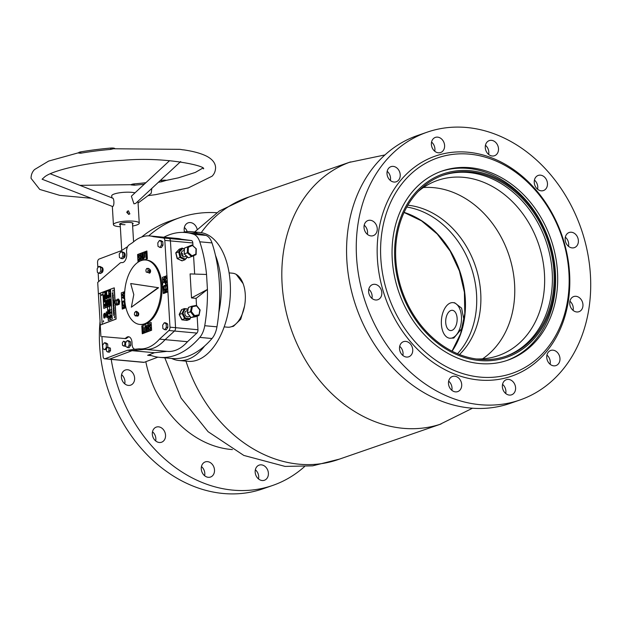 <?xml version="1.0" encoding="UTF-8"?>
<svg xmlns="http://www.w3.org/2000/svg" width="621" height="621" viewBox="0 0 621 621"><rect width="100%" height="100%" fill="white"/><g stroke="black" fill="none" stroke-linecap="round" stroke-linejoin="round"><path stroke-width="0.93" d="M449.79 338.228A17.869 9.983 -84.8 0 0 461.333 321.639A17.869 9.983 -84.8 0 0 453.384 302.675A17.869 9.983 -84.8 0 0 453.043 302.637A17.869 9.983 -84.8 0 0 441.5 319.225A17.869 9.983 -84.8 0 0 449.457 338.189A17.869 9.983 -84.8 0 0 449.79 338.228L453.819 338.049L462.327 327.872M463.988 320.009L461.574 308.125L454.688 302.792L453.043 302.637M231.183 326.778L233.449 326.304L240.723 319.272L244.534 306.099M243.098 283.587L236.182 274.373M350.547 161.918L247.344 197.579A138.638 111.477 70.9 0 0 201.227 232.65M185.974 361.135A138.638 111.477 70.9 0 0 299.26 464.205A138.638 111.477 70.9 0 0 337.917 459.649L441.12 423.98M384.958 154.932L349.266 162.384A138.638 111.477 70.9 0 0 285.132 307.139A138.638 111.477 70.9 0 0 403.13 428.311A138.638 111.477 70.9 0 0 439.823 424.399L472.503 408.222M224.173 326.887L227.604 327.197A27.114 15.152 -84.8 0 0 244.107 308.125A27.114 15.152 -84.8 0 0 239.388 277.075A27.114 15.152 -84.8 0 0 232.541 273.201L229.102 272.891M171.668 358.457A64.7 36.158 -84.8 0 0 178.895 360.49L188.054 361.329A64.7 36.158 -84.8 0 0 227.426 315.817A64.7 36.158 -84.8 0 0 216.178 241.701A64.7 36.158 -84.8 0 0 199.838 232.471L190.678 231.633A64.7 36.158 -84.8 0 0 182.939 232.394M197.905 233.667A64.7 36.158 -84.8 0 0 190.678 231.633M178.895 360.49A64.7 36.158 -84.8 0 0 204.565 346.06M218.833 312.441A64.7 36.158 -84.8 0 0 215.44 255.293M406.809 207.049A84.417 67.875 -109.1 0 1 416.497 209.37A84.417 67.875 -109.1 0 1 472.822 272.541A84.417 67.875 -109.1 0 1 457.506 353.729M407.865 205.202A84.417 67.875 -109.1 0 1 420.65 207.934A84.417 67.875 -109.1 0 1 477.471 272.914A84.417 67.875 -109.1 0 1 459.478 354.537M423.406 187.534A92.731 74.567 -109.1 0 1 448.603 190.74A92.731 74.567 -109.1 0 1 512.558 268.722A92.731 74.567 -109.1 0 1 482.61 358.837M418.236 191.439A92.731 74.567 -109.1 0 1 437.658 180.377A92.731 74.567 -109.1 0 1 478.481 180.416A92.731 74.567 -109.1 0 1 543.965 268.093A92.731 74.567 -109.1 0 1 498.236 355.67A92.731 74.567 -109.1 0 1 476.128 358.954M442.711 175.378A95.813 77.043 -109.1 0 1 484.023 175.712A95.813 77.043 -109.1 0 1 551.627 265.741A95.813 77.043 -109.1 0 1 505.3 356.477M463.988 356.144A95.813 77.043 -109.1 0 1 396.33 265.555A95.813 77.043 -109.1 0 1 443.573 175.068A95.813 77.043 -109.1 0 1 485.754 175.114A95.813 77.043 -109.1 0 1 553.42 265.703A95.813 77.043 -109.1 0 1 506.169 356.182A95.813 77.043 -109.1 0 1 463.988 356.144M485.894 173.95A97.047 78.036 -109.1 0 1 554.39 291.265A97.047 78.036 -109.1 0 1 463.848 357.308A97.047 78.036 -109.1 0 1 395.36 239.993A97.047 78.036 -109.1 0 1 485.894 173.95M441.127 171.365A100.128 80.513 -109.1 0 1 484.17 171.753A100.128 80.513 -109.1 0 1 554.801 265.757A100.128 80.513 -109.1 0 1 506.534 360.615M450.303 330.535A10.169 5.682 -84.8 0 0 450.497 330.558A10.169 5.682 -84.8 0 0 457.064 321.119A10.169 5.682 -84.8 0 0 452.538 310.329A10.169 5.682 -84.8 0 0 452.344 310.306A10.169 5.682 -84.8 0 0 445.777 319.745A10.169 5.682 -84.8 0 0 450.303 330.535M491.475 159.201A113.992 91.66 70.9 0 0 382.055 231.315A113.992 91.66 70.9 0 0 458.267 372.057A113.992 91.66 70.9 0 0 567.695 299.943A113.992 91.66 70.9 0 0 491.475 159.201M490.45 157.385A116.453 93.639 70.9 0 0 378.663 231.051A116.453 93.639 70.9 0 0 456.528 374.836A116.453 93.639 70.9 0 0 568.316 301.162A116.453 93.639 70.9 0 0 490.45 157.385M460.285 359.109A100.128 80.513 70.9 0 0 507.582 360.265A100.128 80.513 70.9 0 0 557.153 267.635A100.128 80.513 70.9 0 0 489.457 172.149A100.128 80.513 70.9 0 0 442.168 170.992A100.128 80.513 70.9 0 0 392.588 263.622A100.128 80.513 70.9 0 0 460.285 359.109M369.464 235.561A8.011 6.443 70.9 0 0 373.252 235.654A8.011 6.443 70.9 0 0 377.219 228.249A8.011 6.443 70.9 0 0 371.8 220.61A8.011 6.443 70.9 0 0 368.02 220.517A8.011 6.443 70.9 0 0 364.053 227.923A8.011 6.443 70.9 0 0 369.464 235.561M367.368 234.342A8.011 6.443 70.9 0 0 364.201 225.182M374.044 299.625A8.011 6.443 70.9 0 0 377.832 299.718A8.011 6.443 70.9 0 0 381.799 292.305A8.011 6.443 70.9 0 0 376.38 284.666A8.011 6.443 70.9 0 0 372.6 284.573A8.011 6.443 70.9 0 0 368.633 291.986A8.011 6.443 70.9 0 0 374.044 299.625M371.948 298.398A8.011 6.443 70.9 0 0 368.781 289.239M404.962 356.702A8.011 6.443 70.9 0 0 408.742 356.796A8.011 6.443 70.9 0 0 412.709 349.39A8.011 6.443 70.9 0 0 407.291 341.752A8.011 6.443 70.9 0 0 403.51 341.659A8.011 6.443 70.9 0 0 399.544 349.064A8.011 6.443 70.9 0 0 404.962 356.702M402.866 355.484A8.011 6.443 70.9 0 0 399.699 346.324M453.92 391.517A8.011 6.443 70.9 0 0 457.708 391.61A8.011 6.443 70.9 0 0 461.675 384.197A8.011 6.443 70.9 0 0 456.256 376.559A8.011 6.443 70.9 0 0 452.476 376.466A8.011 6.443 70.9 0 0 448.509 383.879A8.011 6.443 70.9 0 0 453.92 391.517M451.824 390.291A8.011 6.443 70.9 0 0 448.657 381.131M392.449 181.689A8.011 6.443 70.9 0 0 396.229 181.782A8.011 6.443 70.9 0 0 400.196 174.377A8.011 6.443 70.9 0 0 394.777 166.739A8.011 6.443 70.9 0 0 390.997 166.645A8.011 6.443 70.9 0 0 387.03 174.051A8.011 6.443 70.9 0 0 392.449 181.689M390.345 180.47A8.011 6.443 70.9 0 0 387.186 171.311M436.827 152.448A8.011 6.443 70.9 0 0 440.607 152.533A8.011 6.443 70.9 0 0 444.574 145.128A8.011 6.443 70.9 0 0 439.163 137.489A8.011 6.443 70.9 0 0 435.375 137.396A8.011 6.443 70.9 0 0 431.409 144.802A8.011 6.443 70.9 0 0 436.827 152.448M434.731 151.221A8.011 6.443 70.9 0 0 431.564 142.062M490.722 155.654A8.011 6.443 70.9 0 0 494.502 155.747A8.011 6.443 70.9 0 0 498.469 148.334A8.011 6.443 70.9 0 0 493.051 140.695A8.011 6.443 70.9 0 0 489.27 140.602A8.011 6.443 70.9 0 0 485.304 148.015A8.011 6.443 70.9 0 0 490.722 155.654M488.618 154.435A8.011 6.443 70.9 0 0 485.459 145.275M539.68 190.468A8.011 6.443 70.9 0 0 543.468 190.562A8.011 6.443 70.9 0 0 547.435 183.148A8.011 6.443 70.9 0 0 542.017 175.51A8.011 6.443 70.9 0 0 538.228 175.417A8.011 6.443 70.9 0 0 534.27 182.83A8.011 6.443 70.9 0 0 539.68 190.468M537.584 189.242A8.011 6.443 70.9 0 0 534.417 180.082M570.598 247.546A8.011 6.443 70.9 0 0 574.378 247.639A8.011 6.443 70.9 0 0 578.345 240.234A8.011 6.443 70.9 0 0 572.927 232.588A8.011 6.443 70.9 0 0 569.147 232.502A8.011 6.443 70.9 0 0 565.18 239.908A8.011 6.443 70.9 0 0 570.598 247.546M568.494 246.327A8.011 6.443 70.9 0 0 565.335 237.168M575.178 311.61A8.011 6.443 70.9 0 0 578.958 311.703A8.011 6.443 70.9 0 0 582.925 304.29A8.011 6.443 70.9 0 0 577.507 296.652A8.011 6.443 70.9 0 0 573.726 296.559A8.011 6.443 70.9 0 0 569.76 303.972A8.011 6.443 70.9 0 0 575.178 311.61M573.082 310.384A8.011 6.443 70.9 0 0 569.915 301.224M552.193 365.482A8.011 6.443 70.9 0 0 555.981 365.567A8.011 6.443 70.9 0 0 559.948 358.162A8.011 6.443 70.9 0 0 554.53 350.523A8.011 6.443 70.9 0 0 550.749 350.43A8.011 6.443 70.9 0 0 546.783 357.843A8.011 6.443 70.9 0 0 552.193 365.482M550.097 364.255A8.011 6.443 70.9 0 0 546.93 355.096M507.815 394.731A8.011 6.443 70.9 0 0 511.595 394.816A8.011 6.443 70.9 0 0 515.562 387.411A8.011 6.443 70.9 0 0 510.152 379.773A8.011 6.443 70.9 0 0 506.363 379.679A8.011 6.443 70.9 0 0 502.397 387.085A8.011 6.443 70.9 0 0 507.815 394.731M505.719 393.504A8.011 6.443 70.9 0 0 502.552 384.345M494.13 133.794A141.72 113.954 70.9 0 0 427.194 132.164A141.72 113.954 70.9 0 0 357.028 263.273A141.72 113.954 70.9 0 0 452.849 398.418A141.72 113.954 70.9 0 0 519.777 400.048A141.72 113.954 70.9 0 0 589.95 268.947A141.72 113.954 70.9 0 0 494.13 133.794M427.194 132.164L417.498 135.518A141.72 113.954 70.9 0 0 347.333 266.619A141.72 113.954 70.9 0 0 443.153 401.771A141.72 113.954 70.9 0 0 510.089 403.402L519.777 400.048M145.811 361.701A100.128 80.513 70.9 0 0 211.707 445.024A100.128 80.513 70.9 0 0 232.433 449.581M184.367 227.496A8.011 6.443 -109.1 0 1 187.177 231.617M184.546 231.998A8.011 6.443 -109.1 0 1 188.179 222.83A8.011 6.443 -109.1 0 1 191.959 222.923A8.011 6.443 -109.1 0 1 197.167 229.289M121.584 374.673A8.011 6.443 -109.1 0 1 124.751 383.832M129.184 370.1A8.011 6.443 -109.1 0 1 134.594 377.739A8.011 6.443 -109.1 0 1 130.635 385.152A8.011 6.443 -109.1 0 1 126.847 385.059A8.011 6.443 -109.1 0 1 121.429 377.421A8.011 6.443 -109.1 0 1 125.395 370.007A8.011 6.443 -109.1 0 1 129.184 370.1M152.494 431.758A8.011 6.443 -109.1 0 1 155.661 440.918M160.094 427.186A8.011 6.443 -109.1 0 1 165.512 434.824A8.011 6.443 -109.1 0 1 161.545 442.23A8.011 6.443 -109.1 0 1 157.765 442.144A8.011 6.443 -109.1 0 1 152.347 434.498A8.011 6.443 -109.1 0 1 156.313 427.093A8.011 6.443 -109.1 0 1 160.094 427.186M201.46 466.565A8.011 6.443 -109.1 0 1 204.627 475.725M209.06 461.993A8.011 6.443 -109.1 0 1 214.47 469.631A8.011 6.443 -109.1 0 1 210.503 477.044A8.011 6.443 -109.1 0 1 206.723 476.951A8.011 6.443 -109.1 0 1 201.305 469.313A8.011 6.443 -109.1 0 1 205.272 461.9A8.011 6.443 -109.1 0 1 209.06 461.993M255.355 469.779A8.011 6.443 -109.1 0 1 258.515 478.938M262.947 465.207A8.011 6.443 -109.1 0 1 268.365 472.845A8.011 6.443 -109.1 0 1 264.399 480.258A8.011 6.443 -109.1 0 1 260.618 480.165A8.011 6.443 -109.1 0 1 255.2 472.527A8.011 6.443 -109.1 0 1 259.167 465.113A8.011 6.443 -109.1 0 1 262.947 465.207M304.469 466.658A141.72 113.954 -109.1 0 1 272.58 485.482L262.885 488.836A141.72 113.954 -109.1 0 1 195.949 487.206A141.72 113.954 -109.1 0 1 100.059 321.305M141.627 237.036A141.72 113.954 -109.1 0 1 170.301 220.952L179.997 217.598A141.72 113.954 -109.1 0 1 216.706 212.716M272.58 485.482A141.72 113.954 -109.1 0 1 205.644 483.852A141.72 113.954 -109.1 0 1 111.206 359.404M148.737 235.871A141.72 113.954 -109.1 0 1 179.997 217.598M151.594 355.654L147.635 355.297A12.327 6.885 95.2 0 1 149.475 355.033A12.327 6.885 95.2 0 1 150.492 355.266A110.911 61.984 -84.8 0 0 159.636 357.362L171.846 358.472A110.911 61.984 -84.8 0 0 211.994 338.523A18.483 10.332 -84.8 0 0 216.962 326.832A110.911 61.984 -84.8 0 0 219.353 283.029A110.911 61.984 -84.8 0 0 211.986 242.912A18.483 10.332 -84.8 0 0 205.885 235.39A110.911 61.984 -84.8 0 0 197.726 233.643L185.516 232.533A110.911 61.984 -84.8 0 0 163.866 237.23M211.986 242.912L199.776 241.794A110.911 61.984 -84.8 0 1 206.545 274.466L207.437 289.479A110.911 61.984 -84.8 0 1 204.744 325.715A18.483 10.332 -84.8 0 1 199.783 337.405A110.911 61.984 -84.8 0 1 159.636 357.362M182.822 256.372A3.082 2.468 69.3 0 0 181.386 252.553A3.082 2.468 69.3 0 1 182.822 256.372M206.482 274.459L190.096 273.915L191.516 297.933L207.375 289.471M191.516 297.933L196.096 298.352L207.437 289.479M194.66 274.071L193.573 255.751M192.984 245.831L192.813 242.958A3.082 1.723 -84.8 0 0 191.408 240.544L181.417 239.225A56.69 31.679 -84.8 0 0 177.738 238.495L149.746 235.933A56.69 31.679 -84.8 0 0 132.793 242.485L129.145 244.876A6.163 3.447 95.2 0 0 126.568 251.909A6.163 3.447 95.2 0 0 126.653 252.716A7.398 4.13 -84.8 0 1 121.926 262.613A7.398 4.13 -84.8 0 1 121.778 262.598A6.163 3.447 95.2 0 0 121.646 262.582A6.163 3.447 95.2 0 0 119.853 263.257L97.707 282.439L98.382 293.842L100.765 292.949M147.635 355.297L154.443 352.728L132.056 350.679L109.591 359.148A3.082 1.723 95.2 0 1 109.133 359.217A3.082 1.723 -84.8 0 0 109.591 359.148L132.056 350.679L144.677 349.32A56.69 31.679 -84.8 0 0 145.027 349.351A56.69 31.679 -84.8 0 0 165.101 339.656L174.501 331.032A3.082 1.723 -84.8 0 0 175.572 327.686L170.426 240.909A3.082 1.723 -84.8 0 0 169.021 238.495L159.03 237.183A56.69 31.679 -84.8 0 0 155.343 236.446A56.69 31.679 -84.8 0 1 159.03 237.183L181.417 239.225M167.08 351.362A56.69 31.679 -84.8 0 0 167.414 351.401A56.69 31.679 -84.8 0 0 187.495 341.705L196.888 333.081A3.082 1.723 -84.8 0 0 197.959 329.735L197.152 316.182M196.515 305.4L196.096 298.352M154.443 352.728L167.065 351.362M199.776 241.794A18.483 10.332 -84.8 0 0 193.674 234.272A110.911 61.984 -84.8 0 0 185.516 232.533M129.044 336.854A7.398 4.13 -84.8 0 0 127.243 337.793A6.163 3.447 95.2 0 1 125.326 338.585L101.929 336.566L103.102 356.384A3.082 1.723 -84.8 0 0 104.553 358.798L143.73 362.377A3.082 1.723 -84.8 0 0 144.188 362.315L157.881 357.153M192.813 242.958L164.829 240.397A3.082 1.723 -84.8 0 0 163.416 237.99L153.434 236.671L169.021 238.495A3.082 1.723 -84.8 0 1 170.426 240.909L175.572 327.686A3.082 1.723 -84.8 0 1 174.501 331.032L165.101 339.656L187.495 341.705M144.677 349.32L132.056 350.679L127.476 350.267L135.331 349.212A6.163 3.447 95.2 0 1 134.943 349.212A6.163 3.447 95.2 0 1 132.048 344.383A6.163 3.447 95.2 0 1 132.032 343.553A7.398 4.13 -84.8 0 0 128.539 336.753A7.398 4.13 -84.8 0 0 126.226 337.7A6.163 3.447 95.2 0 1 124.309 338.492L101.929 336.566M101.627 267.34L101.774 267.356A2.771 1.552 95.2 0 1 103.078 269.53A2.771 1.552 95.2 0 1 101.27 272.883L101.138 272.867M123.719 252.568L123.866 252.584A2.771 1.552 95.2 0 1 125.17 254.757A2.771 1.552 95.2 0 1 123.362 258.103L123.23 258.095M123.734 292.514L124.674 292.328L123.734 292.514L122.058 294.936L122.942 296.17L122.058 294.936M124.565 295.681L122.942 296.17M122.306 309.072L121.343 292.887L124.72 291.614L121.297 292.879L122.259 309.095L125.931 307.705M124.844 299.726L123.695 298.468L123.641 297.56L122.29 298.072L122.244 297.35L124.573 296.473L122.244 297.35M124.837 301.224L124.65 303.467L124.27 303.607L124.146 301.488L122.911 301.953L122.671 304.562L122.484 301.379L124.767 300.517L122.484 301.379M125.853 307.387L122.904 308.497L122.857 307.713L125.263 305.02L122.756 305.967L122.71 305.253L125.24 304.298M125.465 305.555L123.812 307.418L125.698 306.704M164.868 277.013L165.838 276.826L166.731 278.092L165.07 280.475L164.076 280.669L163.191 279.427L164.868 277.013L165.861 276.826M196.888 333.081L168.904 330.519A3.082 1.723 -84.8 0 0 169.975 327.174L166.971 275.685L162.477 277.377L162.849 283.688L162.267 285.745L163.067 287.29L163.439 293.57M165.978 284.216L164.829 282.959L164.775 282.058L163.416 282.563L163.377 281.849L166.832 280.545L166.933 282.167L165.597 284.278M164.045 286.444L164.185 288.912L163.804 289.06L163.618 285.877L167.072 284.573L167.251 287.601L166.87 287.74L166.731 285.435L165.66 285.839L165.403 288.105L165.271 285.986L164.045 286.444M167.453 290.97L167.491 291.684L164.037 292.988L163.991 292.212L166.397 289.518L163.89 290.465L163.843 289.743L167.297 288.439L167.344 289.223L164.945 291.917L167.453 290.97L164.945 291.917M138.079 262.186L137.621 254.525L146.905 251.024M139.314 260.836L138.242 259.229L138.662 259.073L139.275 260.168L139.772 258.941L138.165 256.675L138.949 254.695L139.935 256.077L138.995 255.394L138.576 256.411L140.183 258.716L139.003 260.882M139.158 260.191L139.772 258.941M139.826 258.949L138.219 256.683L139.228 254.649M141.774 253.702L142.186 253.547L142.543 259.547L142.131 259.702L141.961 256.892L140.944 257.28L141.107 260.09L140.695 260.246L140.338 254.237L140.75 254.082L140.897 256.613L141.922 256.225L141.774 253.702L142.186 253.57M143.932 259.097L142.892 257.622L142.636 253.376L143.047 253.221L143.304 257.467L143.893 258.429L144.344 257.071L144.095 252.825L144.507 252.669L144.755 256.915L143.598 259.151M143.769 258.452L144.344 257.071M144.934 252.506L146.789 251.808L146.828 252.475L146.106 252.747L146.424 258.088L146.013 258.243L145.694 252.902L144.98 253.174L144.934 252.506L146.789 251.831M146.036 323.704L145.493 324.604L141.805 325.971L145.438 324.604L145.966 323.735M142.318 333.756L141.86 325.971M151.144 322.478L147.565 323.82L146.851 323.339M150.329 330.093L149.351 328.703L150.29 329.386L150.701 328.369L149.102 326.072L149.964 323.945L151.035 325.551L150.624 325.707L150.003 324.612L149.506 325.839L151.113 328.113L150.049 330.139M150.181 329.409L150.701 328.369M147.503 331.086L147.092 331.241L146.735 325.233L147.146 325.078L147.317 327.888L148.341 327.5L148.171 324.698L148.582 324.535L148.939 330.543L148.528 330.698L148.38 328.167L147.356 328.556L147.503 331.086M144.825 332.095L144.569 327.872L145.345 325.683L146.393 327.158L146.641 331.412L146.23 331.567L145.974 327.314L145.384 326.351L144.934 327.709L145.19 331.956L144.771 332.111L144.522 327.865L145.679 325.629M144.344 332.274L142.488 332.972L142.45 332.305L143.172 332.033L142.853 326.7L143.265 326.545L143.583 331.878L144.305 331.606L144.344 332.274M135.331 349.212L139.096 348.808A56.69 31.679 95.2 0 0 139.43 348.839A56.69 31.679 95.2 0 0 159.504 339.144L168.904 330.519M127.654 246.607L121.569 250.589L99.104 259.058A3.082 1.723 -84.8 0 0 97.551 262.714L97.854 267.775M164.829 240.397L166.917 275.685L162.43 277.377L162.803 283.681L162.213 285.745L163.012 287.282L163.385 293.586L167.88 291.893M167.414 351.401L145.027 349.351A56.69 31.679 95.2 0 0 165.101 339.656L159.504 339.144M104.553 358.798A3.082 1.723 -84.8 0 0 105.011 358.736L127.476 350.267M98.382 293.842L100.284 325.047M98.141 272.735L98.669 281.6M115.219 303.692L116.135 319.07L100.237 325.07L100.912 336.473M153.434 236.671A56.69 31.679 -84.8 0 0 149.746 235.933M113.682 288.074L114.287 287.849L115.032 300.448M144.235 259.982L147.371 258.802L146.905 251L137.575 254.517L138.033 262.225M141.805 325.971L142.271 333.772L151.602 330.256L151.144 322.454L147.511 323.82M136.348 349.305A6.163 3.447 95.2 0 1 135.96 349.305L134.943 349.212M150.756 328.377L150.026 327.515M150.08 327.515L149.102 326.072M149.149 326.072L150.018 323.952M150.662 325.505L150.057 324.62M150.383 330.093L149.351 328.703M147.138 331.218L146.735 325.233M148.341 327.5L147.317 327.888M148.388 327.508L148.171 324.698M148.574 330.683L148.38 328.167M146.277 331.544L145.974 327.314M146.028 327.321L145.438 326.359M142.543 332.957L142.45 332.305M142.504 332.313L143.172 332.033M143.218 332.041L142.853 326.7M144.305 331.63L143.583 331.878M139.368 260.843L138.258 259.477M139.57 256.24L139.042 255.402M142.178 259.687L141.961 256.892M140.742 260.23L140.338 254.237M141.922 256.225L140.897 256.613M141.976 256.232L141.829 253.702M143.979 259.104L142.892 257.622M142.939 257.63L142.636 253.376M144.398 257.078L144.095 252.825M146.059 258.22L145.694 252.902M145.027 253.158L144.988 252.514M164.099 280.669L163.191 279.427M163.245 279.434L164.914 277.013M166.397 278.247L165.823 277.564L164.914 277.758L163.579 279.287L164.091 279.931L165.077 279.729L166.397 278.247L165.846 277.564M164.138 279.931L166.343 278.239M166.024 284.224L164.829 282.959M164.876 282.966L164.775 282.058M163.47 282.547L163.377 281.849M163.424 281.856L166.832 280.568M165.66 283.556L166.544 281.414L165.155 281.911L165.931 283.502L166.49 281.406M163.851 289.037L163.618 285.877M163.665 285.877L167.072 284.597M166.917 287.725L166.731 285.435M165.45 288.09L165.271 285.986M164.084 292.972L163.991 292.212M164.045 292.212L166.397 289.549M163.936 290.442L163.843 289.743M163.897 289.751L167.305 288.462M122.112 294.936L123.789 292.522M124.635 293.065L122.446 294.789L123.012 295.441L124.573 294.944M122.958 295.433L124.573 294.913M124.899 299.726L123.695 298.468M123.75 298.468L123.641 297.56M122.337 298.049L122.298 297.358M124.58 297.203L124.068 298.134L124.805 299.004M122.725 304.546L122.531 301.387M124.316 303.591L124.146 301.488M122.958 308.474L122.857 307.713M122.911 307.721L125.263 305.051M122.803 305.951L122.71 305.253M122.764 305.253L125.24 304.321M125.706 306.727L123.812 307.418M98.436 293.849L100.524 293.337M114.287 287.896L113.783 288.09M102.333 323.836L102.356 324.263M128.865 214.385L126.707 212.351L128.865 214.385M112.168 198.146C114.023 196.81 114.706 205.66 112.665 206.552L42.096 179.221L43.982 177.536C49.866 171.039 86.055 162.034 122.842 160.327C165.729 156.368 206.933 166.234 203.471 168.881L203.277 168.136M138.064 203.036L151.182 193.31L151.811 188.396M111.927 148.753L179.997 149.343L183.218 149.878M120.226 224.887A6.777 1.467 -3.4 0 1 119.721 223.979A6.777 1.467 -3.4 0 1 127.747 222.388A6.777 1.467 -3.4 0 1 132.917 223.195A6.777 1.467 -3.4 0 1 132.521 224.158M132.452 222.947A6.163 1.335 176.6 0 0 132.452 222.931L133.569 241.81M128.632 214.4L129.867 213.872L128.423 210.798L127.158 211.357L128.632 214.4M169.618 160.637L131.373 196.205L133.95 203.843L135.673 203.409L180.711 161.522M111.827 197.804L111.71 195.856A12.94 2.81 -3.4 0 1 127.321 192.184A12.94 2.81 -3.4 0 1 135.005 192.828M120.334 226.743A12.94 2.81 -3.4 0 1 113.418 224.678A12.94 2.81 -3.4 0 1 129.028 221.006A12.94 2.81 -3.4 0 1 139.251 223.149A12.94 2.81 -3.4 0 1 132.638 226.013M121.739 250.48L120.148 223.676A6.163 1.335 176.6 0 0 120.148 223.676A6.163 1.335 176.6 0 0 125.023 224.693M90.829 198.239L59.74 195.367L39.736 189.428L31.05 178.343C31.073 174.765 32.245 171.831 34.559 169.541L48.648 161.08L78.735 152.712A3.695 0.8 -3.4 0 1 80.683 151.889A89.96 19.515 -3.4 0 1 110.608 148.077A3.695 0.8 -3.4 0 1 111.889 148.015A3.695 0.8 -3.4 0 1 114.769 148.52M78.751 153.084L80.761 153.208A89.96 19.515 -3.4 0 1 110.693 149.405L114.388 148.551M160.125 180.664A82.562 17.916 176.6 0 0 161.739 180.393A3.695 0.8 -3.4 0 1 164.247 180.175A3.695 0.8 -3.4 0 1 166.537 180.385M158.386 182.287A82.562 17.916 176.6 0 0 161.817 181.712L165.683 180.54M131.093 184.872L131.093 184.926A3.695 0.8 -3.4 0 1 131.093 184.872A3.695 0.8 -3.4 0 1 134.276 183.886A82.562 17.916 176.6 0 0 145.904 182.69M131.225 184.918L134.353 185.205A82.562 17.916 176.6 0 0 144.266 184.212M104.514 306.464L104.367 305.695L104.732 306.192L104.957 305.47L104.755 306.238L104.918 305.579M103.691 321.212L103.404 320.731L103.288 321.957L103.691 321.212M103.311 321.957L103.404 320.731M114.753 317.044L114.458 316.563L114.349 317.789L114.753 317.044M114.373 317.789L114.458 316.563M113.185 290.628L112.898 290.139L112.781 291.365L113.185 290.628M112.781 291.365L112.921 290.147M102.123 294.796L101.836 294.307L101.433 295.053L101.72 295.542L102.123 294.796M101.72 295.542L101.883 294.315M104.219 315.942L103.808 315.724L104.227 318.022L105.058 317.711A2.298 1.281 95.2 0 1 104.227 315.942L104.219 315.942M103.994 315.654L104.32 317.991M104.98 313.271L104.25 313.551A2.298 1.281 95.2 0 1 105.081 315.282A2.298 1.281 95.2 0 1 105.081 315.313L104.972 313.225L104.142 313.535A2.298 1.281 95.2 0 1 104.98 315.274A2.298 1.281 95.2 0 1 104.98 315.305L105.205 315.592M112.269 319.015L110.538 289.805L102.884 292.693L103.808 308.396L107.441 307.022L108.24 320.537L112.269 319.015M112.696 293.221L112.688 293.912L112.696 293.221M113.449 297.909L112.805 299.237L112.735 297.723L112.929 298.647L112.898 297.917L113.464 297.909L112.921 297.971M113.053 300.316L113.038 299.322L112.774 300.261M106.564 314.117L106.525 313.535L106.564 314.117M106.991 315.383L106.393 315.134L106.843 314.63L106.991 315.383M106.874 317.028L107.216 316.042L107.278 317.401L107.239 316.788L106.874 317.028M106.238 312.565L106.439 311.804L106.998 311.967L106.486 312.394L107.068 312.875L106.238 312.565M106.897 312.184L106.463 311.944M106.292 312.441L107.068 312.875M107.053 312.883L106.47 312.487M106.967 313.271L106.377 313.496L106.432 314.428L107.138 314.257L106.385 314.536L106.362 313.372L107.037 313.194M113.627 306.673L113.853 305.788L113.627 306.673M113.356 307.884L114.023 307.698L114.101 308.676L113.371 308.947L113.356 307.884M113.651 311.959L113.62 311.307L113.651 311.959M114.287 312.611L113.496 313.388L114.287 312.611M113.845 314.047L113.542 313.597L114.342 313.349L113.845 314.047M113.581 307.077L114.008 307.046M113.433 304.6L113.395 305.229L113.433 304.6M113.301 306.898L113.255 306.029L113.371 306.906M114.225 315.709L113.806 315.383L114.241 315.701M114.45 314.676L113.69 314.661L113.713 315.445L113.674 314.366L114.396 314.335M103.567 315.095L104.701 314.668L104.095 313.558L103.567 315.095M105.632 316.159L104.499 316.586L105.104 317.696L105.632 316.159M105.671 315.414L105.174 313.155L105.671 315.414M106.952 317.517L106.501 317.067L106.796 316.19L106.952 317.517M114.885 300.525L114.202 289.037A1.234 0.691 -84.8 0 0 113.62 288.074A1.234 0.691 -84.8 0 0 113.441 288.097L100.998 292.786A1.234 0.691 -84.8 0 0 100.377 294.253L102.085 323.067A1.234 0.691 -84.8 0 0 102.667 324.038A1.234 0.691 -84.8 0 0 102.845 324.007L115.289 319.318A1.234 0.691 -84.8 0 0 115.91 317.859L115.064 303.576M104.087 318.076L103.668 315.779L103.917 317.944M114.054 311.781L113.752 311.346L114.054 311.781M114.109 311.02L113.449 311.261L113.511 312.301L114.295 312.115L113.457 312.425L113.426 311.129L114.233 311.036L113.457 311.168M113.294 310.236L113.519 309.382L114.14 309.569L113.542 309.545L113.573 310.042L114.217 310.578L113.294 310.236M114.031 309.809L113.542 309.545M113.356 310.096L114.217 310.578M114.202 310.585L113.558 310.143M106.921 313.954L106.649 313.566L106.921 313.954M112.952 302.272L113.573 301.643L113.612 302.21L112.952 302.272M113.084 300.432L113.441 299.136L113.55 300.564L113.084 300.432M113.201 296.349L112.548 296.954L112.556 296.24L112.921 296.551L113.255 295.837L113.201 296.349M113.201 305.602L113.876 305.377L113.201 305.602M113.845 304.36L113.069 304.585L113.092 305.322L113.053 304.453L113.798 304.259M113.022 303.335L112.983 302.831L113.736 302.761L113.022 303.335M113.014 302.877L113.643 303.017M113.581 301.255L112.797 301.154L113.635 301.022M112.828 301.193L113.651 301.006M112.424 293.873L112.354 292.91L113.03 292.708L112.378 293.05L112.424 293.873M112.385 292.957L113.069 293.073M112.867 294.439L112.409 295.115L112.867 294.439M112.805 294.944L113.193 295.348L113.154 294.564L113.201 295.472L112.805 294.944M112.952 295.712L112.502 295.239L112.952 295.712M112.944 295.736L112.455 295.41M112.611 293.935L112.564 293.096L112.611 293.935M113.752 288.105A1.234 0.691 95.2 0 1 113.876 288.097A1.234 0.691 95.2 0 1 114.318 288.478M116.104 318.542A1.234 0.691 95.2 0 1 115.731 319.225M107.037 317.541L106.501 317.067M105.12 313.17L105.632 315.437M105.617 316.213L104.499 316.586M104.6 316.594L105.143 317.587M104.157 313.675L103.691 315.049M103.676 315.825L104.017 317.952M113.69 314.568L114.404 314.35M113.907 315.398L114.342 315.709M114.443 313.357L113.581 313.644M114.21 313.023L113.565 313.263M114.07 311.82L113.954 311.408M113.488 312.309L114.28 312.06M114.132 309.817L113.643 309.553L114.132 309.817M113.682 310.151L114.303 310.593L113.798 310.143M113.946 307.729L113.387 307.938M113.488 308.901L113.752 307.9L114.016 308.598M113.992 308.606L113.946 307.83L113.542 307.985M113.565 307.977L113.798 308.684M107.13 314.21L106.509 314.436M107.045 313.209L106.385 313.411M107.169 312.883L106.463 312.394M106.998 312.192L106.564 311.952L106.998 312.192M106.595 312.487L107.154 312.891L106.696 312.487M107.254 316.749L106.866 316.85M106.525 315.747L107.301 315.499M107.169 315.973L106.727 315.755M106.657 316.105L106.54 315.647M106.866 314.87L106.447 315.033M113.169 299.586L113.441 300.005M113.278 301.985L113.767 301.798M112.952 298.662L112.913 298.064L113.247 298.554M113.317 299.089L112.789 298.654M113.069 298.01L113.107 298.608L113.069 298.01M112.665 296.908L112.572 296.388L112.929 296.722M113.006 296.17L112.58 296.295M113.317 297.187L112.634 297.397M113.977 305.392L113.216 305.633M113.806 304.274L113.084 304.5M113.759 303.731L113.169 303.91M112.875 295.045L113.301 295.487L112.75 295.115M112.58 295.324L113.045 295.743L112.533 295.417M112.812 293.865L112.657 293.353M112.719 293.36L112.719 293.803M110.538 289.852L102.985 292.747M108.644 290.612L109.56 306.13L111.462 305.462L110.491 289.914L106.571 291.396L107.487 306.914L109.513 306.153L108.59 290.628M104.84 292.049L105.756 307.566L107.534 306.945L106.517 291.412L102.939 292.763L103.854 308.28L105.71 307.589L104.786 292.064M111.469 305.532L109.568 306.223L110.359 319.644L112.269 318.977M108.287 320.428L110.414 319.644L109.513 306.246L107.495 307.007L108.287 320.428L110.313 319.66M107.487 306.914L109.513 306.153M103.854 308.28L105.71 307.589M110.359 319.644L112.215 318.946L111.415 305.524M105.756 307.566L107.433 306.937M109.56 306.13L111.407 305.439M106.059 298.08L106.036 298.577L106.059 298.08M105.741 298.204L106.137 298.585L106.37 298.01M105.663 292.344L105.795 292.895L105.415 292.716M105.795 294.501L105.826 295.045L105.795 294.501L106.175 294.688L105.547 294.874M105.547 294.913L106.075 294.68M106.688 304.267L105.989 303.863L106.812 303.653M106.276 304.399L106.758 304.267M106.044 304.492L106.533 304.686L106.106 304.422M106.113 302.714L106.765 302.652M106.307 302.831L106.121 303.258L106.051 302.706M106.067 302L106.61 301.953M106.61 302.582L106.059 302.21M106.665 302.264L106.082 302.217M106.564 301.612L105.842 301.395L106.665 301.169M106.3 300.595L105.764 300.789L106.191 300.401M106.144 298.685L105.78 298.243L106.331 297.638M105.865 295.635L106.292 295.518M105.617 295.751L105.943 295.208L105.78 295.751M105.803 292.988L105.764 292.258L106.113 292.507M105.935 295.154L105.888 294.416L106.238 294.665M105.523 293.562L106.044 293.314M106.292 305.563L106.152 304.989L106.168 305.648M106.602 305.695L106.983 305.99L106.587 305.749M106.525 305.229L106.765 304.787L106.866 305.998L106.688 305.167M106.09 296.667L105.671 296.349L106.098 296.132M106.059 296.132L106.098 296.737L105.57 296.341L105.989 296.031M105.686 296.993L106.261 297.04M106.012 303.91L106.711 303.638L106.207 303.917L106.587 304.259L106.16 303.941M106.494 303.25L106.175 303.848M106.207 303.801L106.478 303.25M106.533 303.102L106.129 302.939M106.075 302.109L106.587 301.93M106.121 301.169L106.595 301.239L106.113 301.418M105.818 300.68L106.261 300.51M106.044 298.67L105.679 298.227L106.331 297.42L106.044 298.67L105.749 298.235M106.121 295.813L105.95 295.309M106.044 295.223L106.028 295.806M105.702 292.98L105.663 292.243L106.005 292.499L105.423 292.747M105.888 294.416L105.834 295.138M105.795 293.88L105.818 294.292L105.865 293.888M106.044 293.36L105.43 293.702L106.044 293.36M106.517 306.021L106.323 304.996M106.478 306.037L106.362 305.035M111.027 313.139L111.167 312.728M111.586 317.393L111.089 317.036M110.918 311.928L110.949 312.472L110.918 311.928L111.299 312.115L110.67 312.301M111.081 317.331L111.05 316.702L111.275 317.277M110.585 309.988L111.105 309.739M111.221 315.072L111.407 315.53L110.755 315.786L110.918 315.157L111.454 315.476L111.229 315.103M110.817 315.67L110.973 315.282M111.237 313.302L110.763 313M110.856 316.221L111.454 316.105L110.794 316.337L111.338 315.631L111.431 316.011M111.058 312.58L111.012 311.843L111.361 312.091M111.105 309.794L110.491 310.127L111.105 309.794M110.856 315.297L111.384 315.46M111.206 316.143L111.074 315.724L111.182 316.151M110.973 317.168L110.98 317.595L110.957 317.168M110.957 312.573L110.911 311.835L111.26 312.084L110.67 312.34M108.962 316.268L108.822 316.912L108.986 316.268M109.063 318.2L109.381 318.596L108.854 318.107L109.389 318.037M109.544 317.378L109.498 317.89M109.35 316.811L109.009 315.988L109.11 316.632L109.211 315.996L109.521 316.252L109.234 316.671M108.76 313.846L109.412 313.807M108.737 313.473L109.218 312.549L109.257 313.225M108.628 312.184L109.203 312.231M108.652 311.975L109.172 311.734M109.133 311.067L108.729 310.741M109.094 310.484L109.141 311.183L108.753 310.741M108.807 311.315L108.986 310.779M108.76 310.135L109.187 310.011M108.512 310.252L108.846 309.708L108.683 310.252M108.908 316.935L108.768 316.345M108.799 316.244L109.017 316.842M109.498 317.898L109.529 317.44M108.954 313.295L108.597 312.829L108.97 313.256M108.644 312.394L109.195 312.184L108.597 312.751L108.566 312.184M109.079 311.292L108.551 312.014L109.149 311.3M108.652 310.733L108.706 311.307L109.032 310.477M107.821 300.331L108.023 299.881M108.613 300.572L107.93 300.417L108.613 300.572M108.388 299.997L108.054 300.261L108.621 300.556M107.72 297.234L108.256 297.397M107.821 295.728L108.264 295.487M108.139 296.683L107.658 296.372M108.24 301.837L107.899 301.255L107.806 301.775M107.759 298.018L108.279 297.769M108.108 301.876L108.139 302.326L108.24 301.79M108.846 304.399L108.388 304.313M108.877 305.074L108.279 304.841L108.877 305.074M108.178 304.756L108.892 305.058M108.186 305.493L108.799 305.229M108.535 305.253L108.077 305.221M108.287 303.172L108.528 302.536L108.116 303.351L108.667 303.188M108.116 303.351L108.636 303.483L107.907 303.522L108.24 303.172M107.806 300.052L108.403 299.547L108.31 299.997M107.821 300.401L108.52 300.548L107.813 300.603L107.782 300.052M108.163 295.503L107.526 295.829L107.503 295.386M108.093 295.782L107.922 295.285M108.023 295.192L108 295.775M107.736 295.604L108.163 295.48M108.209 296.271L107.549 296.403L108.101 296.015M107.961 300.525L108.264 300.929L107.961 300.525M108.318 300.401L108.434 300.882L108.318 300.401M108.652 303.871L108.178 303.638M108.333 301.433L108.372 302.357L108.287 301.449M108.209 301.255L108.217 301.829M108.233 301.752L108.186 301.309M108.652 304.585L108.791 305.051L108.178 305.121L108.132 304.399M108.333 304.709L108.791 305.051L108.178 304.833M108.256 304.368L108.745 304.391M104.344 295.697L104.017 296.31L103.886 295.759L104.289 295.138M104.336 296.279L103.87 296.116M104.468 301.985L104.064 302.132M104.235 295.503L104.196 295.976M104.243 301.596L104.243 301.208M104.817 306.3L104.382 305.858L104.499 306.448M104.739 306.332L104.483 305.866M103.955 298.98L104.716 298.825M104.281 299.198L103.862 298.973M104.126 298.554L104.08 298.158M103.878 298.196L103.909 298.654L104.561 298.46M103.979 298.709L104.444 297.94M104.025 296.939L104.522 297.226L104.025 296.931M104.615 297.257L104.056 297.009L104.615 297.257M103.769 296.985L104.623 297.234M104.491 296.83L104.033 296.683L104.491 296.83M104.32 300.735L104.08 300.246L104.708 300.362L104.281 300.432M104.274 300.028L104.569 299.415L104.545 299.92M104.087 295.534L104.188 294.928M104.173 296.007L104.475 295.596M104.25 301.356L104.639 301.511L104.149 301.666M104.887 304.22L104.39 304.469L104.902 304.236M104.266 304.942L105.042 304.81M104.421 305.4L104.297 304.95M104.918 305.245L104.196 304.934M104.212 304.67L104.631 304.795L104.274 304.593M104.444 304.205L104.351 304.616L104.328 304.181M104.716 306.269L104.382 305.858M104.941 305.571L104.972 306.153M104.615 298.817L104.196 298.763M104.545 298.507L103.862 298.755L103.862 298.243M104.39 296.822L103.878 296.659M103.948 296.923L104.522 297.226L103.948 296.993M104.258 300.261L104.149 299.485L104.258 300.261M104.32 300.743L103.924 300.68M103.862 297.273L103.878 297.878L103.862 297.273M104.351 297.738L104.305 297.211M104.444 304.368L104.856 304.298M109.785 294.191L109.824 294.734L109.785 294.191L110.173 294.377L109.544 294.564M109.638 296.225L110.15 295.813M110.53 304.251L110.592 304.709L110.274 304.344M110.173 300.999L110.577 300.82M109.839 295.022L109.87 295.565L110.072 295.014M109.591 295.394L109.971 295.573L109.94 295.029M109.544 294.595L110.064 294.37M110.15 301.185L110.608 301.1L110.111 300.991M109.513 293.244L110.033 292.949L109.591 293.873L110.08 293.733M109.513 293.197L110.018 293.003M109.894 290.659L109.933 291.249L109.451 291.055L109.894 290.612L109.506 291.047L109.933 291.195M109.606 291.924L109.451 291.055M109.925 294.835L109.886 294.106L110.235 294.354M109.855 296.512L109.824 295.883M110.422 302.986L110.134 302.217L110.585 302.45L110.631 301.938L110.375 302.862M110.041 302.21L110.033 303.188L109.979 302.179M110.088 301.721L110.623 301.364L110.406 301.736L109.901 301.053M110.305 301.814L109.839 301.705L110.181 301.48M110.026 300.471L110.142 301.387L110.701 301.294M110.445 299.539L109.731 299.803L110.437 299.501M110.608 303.444L110.181 303.56L110.561 303.948M110.274 304.096L110.158 303.661M110.872 304.073L110.243 303.863M110.266 304.725L110.088 304.259M109.746 297.071L110.266 296.822M109.979 295.674L109.933 294.936L110.282 295.185M109.971 293.104L109.412 293.19M109.506 294.005L109.909 293.096M109.482 291.591L109.956 291.691L109.513 291.746M109.886 294.106L109.824 294.828M109.956 296.302L109.793 295.883M110.057 296.442L110.228 296.007M110.709 303.11L110.321 302.978M109.87 301.006L110.01 300.471M110.204 301.371L109.793 301.092M109.793 299.695L110.049 299.244M109.917 300.083L110.072 299.671M110.251 300.005L110.422 299.539M110.414 299.05L110.429 300.021M110.212 304.771L110.119 304.29M110.266 296.877L109.653 297.211L110.266 296.877M109.878 295.658L109.832 294.928L110.181 295.177L109.591 295.433M121.281 258.577L122.803 258.716L124.433 256.333L124.223 252.863L122.391 251.784L120.87 251.645L119.24 254.028L119.449 257.498L121.281 258.577L122.904 256.194L124.433 256.333M122.904 256.194L122.694 252.724L124.223 252.863M122.694 252.724L120.87 251.645M99.181 273.349L100.711 273.488L102.333 271.105L102.131 267.643L100.299 266.556L98.77 266.417L97.148 268.808L97.357 272.27L99.181 273.349L100.812 270.966L102.333 271.105M100.812 270.966L100.602 267.504L102.131 267.643M100.602 267.504L98.77 266.417M164.712 329.681L166.242 329.821L167.864 327.43L167.662 323.968L165.83 322.881L164.309 322.741L162.679 325.132L162.888 328.594L164.712 329.681L166.343 327.29L167.864 327.43M166.343 327.29L166.133 323.828L167.662 323.968M166.133 323.828L164.309 322.741M159.838 247.422L161.367 247.562L162.989 245.171L162.787 241.709L160.955 240.622L159.426 240.482L157.804 242.873L158.006 246.335L159.838 247.422L161.468 245.031L162.989 245.171M161.468 245.031L161.258 241.569L162.787 241.709M161.258 241.569L159.426 240.482M127.561 347.535L129.09 347.675L130.713 345.292L130.511 341.822L128.679 340.743L127.15 340.603L125.527 342.986L125.729 346.456L127.561 347.535L129.191 345.152L130.713 345.292M129.191 345.152L128.982 341.682L130.511 341.822M128.982 341.682L127.15 340.603M104.724 349.701L106.346 347.318L106.144 343.848L104.312 342.769L102.682 345.152L102.892 348.622L104.724 349.701L106.478 349.507M106.346 347.318L107.433 347.411M107.86 347.232L107.666 343.987L105.834 342.908L104.312 342.769M106.144 343.848L107.666 343.987M149.219 271.851L149.467 271.874A1.234 0.691 -84.8 0 0 150.266 270.43A1.234 0.691 -84.8 0 0 149.692 269.413L149.498 269.398M138.46 312.906A1.234 0.691 -84.8 0 0 138.188 312.767L137.978 312.743M137.909 315.212L137.963 315.22A1.234 0.691 -84.8 0 0 138.731 314.28M107.868 352.053L109.389 352.192L110.53 350.523L110.383 348.102L107.58 347.201L106.439 348.87L106.587 351.3L107.868 352.053L109.001 350.384L110.53 350.523M109.001 350.384L108.861 347.962L110.383 348.102M108.861 347.962L107.58 347.201M123.765 346.06L124.906 344.391L124.759 341.969L123.478 341.208L122.337 342.877L122.484 345.307L123.765 346.06L125.295 346.2L125.683 345.625M124.906 344.391L125.613 344.461M124.759 341.969L126.133 342.093M126.172 342.039L123.478 341.208M114.551 300.696L115.506 300.207A1.847 1.032 95.2 0 1 115.514 300.199A1.847 1.032 95.2 0 1 115.506 300.207A1.847 1.032 95.2 0 1 115.863 300.129A1.847 1.032 95.2 0 1 116.732 301.752A1.847 1.032 95.2 0 1 115.879 303.739A1.847 1.032 95.2 0 1 115.529 303.809A1.847 1.032 95.2 0 1 115.188 303.669L114.342 303.009A1.234 0.691 95.2 0 1 113.992 301.814A1.234 0.691 95.2 0 1 114.551 300.696A1.234 0.691 95.2 0 1 115.359 301.527A1.234 0.691 95.2 0 1 114.8 303.056A1.234 0.691 95.2 0 1 114.342 303.009M115.529 303.809L117.051 303.948A1.847 1.032 -84.8 0 0 117.4 303.879A1.847 1.032 -84.8 0 0 118.262 301.891A1.847 1.032 -84.8 0 0 117.392 300.269L115.863 300.129M114.738 302.466L114.73 301.263L114.738 302.466M115.879 303.84L116.608 305.214L119.147 304.375L119.76 301.27L118.595 299.074L116.011 300.145M119.76 301.27L118.999 301.201L117.835 299.004M119.147 304.375L118.386 304.306L118.999 301.201M116.608 305.214L118.386 304.306M192.37 306.681L191.369 311.532L194.598 315.615L194.117 316.392L191.004 317.564L195.794 316.694L198.906 315.522L199.822 309.995L196.593 305.912L192.37 306.681L191.594 306.269L188.481 307.442L187.348 312.937L190.461 311.765L191.594 306.269L196.422 305.385M191.004 317.564L187.348 312.937M191.679 306.254L196.383 305.392L196.593 305.912M191.369 311.532L190.461 311.765L194.117 316.392L198.906 315.522L198.821 314.847L194.598 315.615M187.231 310.857A3.082 2.468 69.3 0 0 186.308 310.974A3.082 2.468 69.3 0 0 184.926 314.172A3.082 2.468 69.3 0 0 187.558 316.857A3.082 2.468 69.3 0 0 188.481 316.741L189.925 316.198M188.07 309.46L184.344 308.598L181.573 309.638L179.523 314.637M182.978 313.341L185.369 318.092L181.992 319.831L186.991 320.413L189.754 319.373L184.755 318.783L182.046 313.395L184.344 308.598L185.004 309.103L182.978 313.341L179.283 314.443L181.914 319.396M185.369 318.092L189.785 318.612L189.754 319.373L190.554 316.989M181.549 310.407L181.573 309.638L181.549 310.407M186.991 320.413L186.323 319.908L186.991 320.413M191.959 255.821L195.856 254.074L196.011 254.657L188.481 257.808L184.235 253.981L188.21 252.444L191.959 255.821L191.586 256.636L187.34 252.809L187.519 246.995L188.357 247.313L188.21 252.444M184.235 253.981L184.406 248.167L191.936 245.008L192.262 245.567L188.357 247.313M184.406 248.167L191.936 245.008L196.182 248.842M196.011 254.657L195.856 254.074L196.011 254.657L191.602 256.636M184.344 250.333L182.745 250.931A3.082 2.468 69.3 0 0 181.301 253.686A3.082 2.468 69.3 0 0 183.257 256.613A3.082 2.468 69.3 0 0 184.918 256.698A3.082 2.468 69.3 0 0 186.067 255.635M184.367 249.456L182.1 248.082L179.337 249.13L175.867 252.739L176.092 253.135M179.547 251.831L180.773 257.001L177.257 258.6L182.116 260.843L184.879 259.803L180.02 257.56L178.631 251.699L182.1 248.082L182.605 248.641L179.547 251.831L175.867 252.739L177.319 258.305M180.773 257.001L185.058 258.98L184.879 259.803L187.247 256.698M179.151 249.945L179.337 249.13L179.151 249.945M182.116 260.843L181.604 260.284L182.116 260.843M136.69 312.992L136.379 315.095L135.215 315.864L134.369 314.529L134.679 312.425L135.844 311.657L136.69 312.992L138.219 313.131L137.901 315.235L136.379 315.095M137.901 315.235L136.744 316.004L135.215 315.864M138.219 313.131L137.373 311.796L135.844 311.657M148.186 270.779L147.317 272.409L146.16 272.045L145.881 270.042L146.75 268.412L147.907 268.777L148.186 270.779L149.715 270.919L148.846 272.549L147.317 272.409M147.907 268.777L146.75 268.412M149.428 268.916L149.715 270.919M149.459 269.126A24.956 13.949 95.2 0 1 150.08 269.63A1.847 1.032 95.2 0 1 150.585 271.004A1.847 1.032 95.2 0 1 149.374 273.147A1.847 1.032 95.2 0 1 149.001 272.976A21.254 11.877 -84.8 0 0 148.419 272.51M137.668 312.262A21.254 11.877 -84.8 0 0 138.103 312.518A1.847 1.032 95.2 0 1 138.731 313.993A1.847 1.032 95.2 0 1 137.52 316.128A1.847 1.032 95.2 0 1 137.28 316.05A24.956 13.949 95.2 0 1 136.954 315.864M145.749 260.013L146.773 260.106A32.346 18.079 95.2 0 1 162.042 287.135A32.346 18.079 95.2 0 1 140.882 324.535L139.865 324.441A32.346 18.079 95.2 0 1 124.588 297.405A32.346 18.079 95.2 0 1 145.749 260.013A32.346 18.079 95.2 0 1 161.025 287.042A32.346 18.079 95.2 0 1 139.865 324.441M138.002 315.973A24.956 13.949 95.2 0 1 137.388 315.569M149.894 272.961A21.254 11.877 -84.8 0 0 148.986 272.293M131.186 283.603L158.596 287.733L131.357 307.209L133.794 294.595L130.682 283.556L131.186 283.603M135.339 311.99A1.847 1.032 95.2 0 1 136.24 311.307A1.847 1.032 95.2 0 1 136.612 311.47A21.254 11.877 -84.8 0 0 136.954 311.758M147.596 268.489A1.847 1.032 95.2 0 1 148.093 268.319A1.847 1.032 95.2 0 1 148.334 268.396A24.956 13.949 95.2 0 1 148.939 268.761M130.682 283.556L158.596 287.733M158.091 287.686L131.357 307.209M404.116 212.382A85.644 68.869 -109.1 0 1 404.341 212.452A85.644 68.869 -109.1 0 1 452.096 351.199M364.294 225.252A100.128 80.513 70.9 0 0 364.108 225.71M216.962 326.832L204.744 325.715M169.975 327.174L197.959 329.735M105.011 358.736L144.188 362.315M163.416 237.99L191.408 240.544M205.885 235.39L193.674 234.272M211.994 338.523L199.783 337.405M125.326 338.585L124.309 338.492M127.243 337.793L126.226 337.7M110.608 148.077L110.693 149.405M80.683 151.889L80.761 153.208M134.276 183.886L134.353 185.205M161.739 180.393L161.817 181.712M184.569 308.629L188.155 309.048M190.763 317.261L189.91 319.054M195.856 254.074L196.011 248.943M182.427 248.237L184.375 249.137M187.573 256.993L185.027 259.64M137.777 316.097L137.28 316.05M149.77 273.046L149.001 272.976M339.384 459.136L312.635 465.843L285.047 466.41L243.812 455.426L208.089 431.696L181.037 398.045L164.813 357.836M194.645 231.998L219.415 210.923L248.811 197.074M452.003 351.152L460.557 333.772L464.787 313.721L464.407 292.312L459.416 270.966L450.163 251.101L437.246 234.024L421.535 220.866L404.077 212.475M145.027 349.351L139.43 348.839M122.135 262.621L121.646 262.582M148.039 195.646L155.32 194.699L188.31 187.93L212.064 176.209C214.385 173.919 215.549 170.985 215.572 167.406C215.316 163.012 212.421 159.318 206.886 156.321C201.266 153.449 193.48 151.291 183.529 149.84M50.254 173.779L112.517 198.076M112.354 206.638L113.418 224.678M79.876 185.337L134.322 184.662M164.286 180.796L178.336 177.847L195.328 172.428L202.687 168.167M137.955 201.282L139.251 223.149M186.308 310.974L187.876 310.384M196.554 305.439L200.141 309.964L199.023 315.383M184.445 308.59L188.155 309.025M190.802 317.308L189.871 319.264M181.464 309.755L179.19 314.505M179.19 314.536L181.837 319.792M181.906 319.846L186.882 320.428M184.918 256.698L186.556 256.077M192.114 245.047L196.283 248.811L196.12 254.509M182.264 248.097L184.375 249.075M187.589 257.009L184.965 259.741M179.252 249.184L175.797 252.786M175.766 252.871L177.125 258.592L181.953 260.836"/></g></svg>
